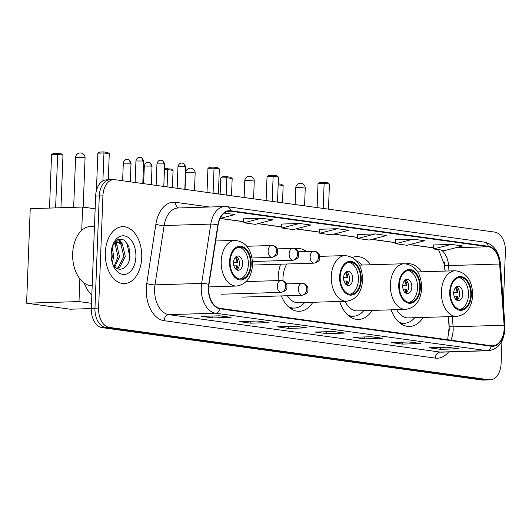 <?xml version="1.0" encoding="UTF-8"?>
<svg xmlns="http://www.w3.org/2000/svg" width="532" height="532" viewBox="0 0 532 532"><rect width="100%" height="100%" fill="white"/><g stroke="black" fill="none" stroke-linecap="round" stroke-linejoin="round"><path stroke-width="0.8" d="M306.558 251.523A31.441 20.13 88.2 0 0 297.381 248.424A31.441 20.13 88.2 0 0 294.928 248.737M280.617 264.198A31.441 20.13 88.2 0 0 278.256 277.079A31.441 20.13 88.2 0 0 278.249 280.59M370.731 264.77A31.441 20.13 88.2 0 0 356.639 256.597A31.441 20.13 88.2 0 0 352.384 257.448M421.71 271.799A31.441 20.13 88.2 0 0 407.618 263.633A31.441 20.13 88.2 0 0 405.989 263.786M449.327 330.246L448.33 316.68M444.965 271.081L444.293 261.943M339.655 301.451A31.441 20.13 88.2 0 0 358.588 319.453A31.441 20.13 88.2 0 0 372.147 310.429M281.348 295.912A31.441 20.13 88.2 0 0 299.336 311.28A31.441 20.13 88.2 0 0 312.876 302.282M391.1 309.837A31.441 20.13 88.2 0 0 409.574 326.488A31.441 20.13 88.2 0 0 423.133 317.464M111.341 179.816A17.795 11.391 88.2 0 0 110.104 179.75L106.46 179.863A17.795 11.391 88.2 0 0 95.634 196.082L91.318 308.334A17.795 11.391 88.2 0 0 102.018 327.626L481.739 380.008A17.795 11.391 88.2 0 0 482.97 380.074L486.614 379.961A17.795 11.391 88.2 0 1 485.384 379.895A17.795 11.391 88.2 0 0 486.614 379.961L490.258 379.848A17.795 11.391 88.2 0 0 501.091 363.629L501.955 340.992M503.372 304.151L505.4 251.377A17.795 11.391 88.2 0 0 494.7 232.085L114.985 179.703A17.795 11.391 88.2 0 0 113.748 179.636A17.795 11.391 88.2 0 0 102.922 195.856L98.606 308.108A17.795 11.391 88.2 0 0 109.306 327.399L105.662 327.513L485.384 379.895L105.662 327.513A17.795 11.391 88.2 0 1 94.962 308.221A17.795 11.391 88.2 0 0 105.662 327.513L102.018 327.626M102.922 195.856L99.278 195.969L94.962 308.221L99.278 195.969A17.795 11.391 88.2 0 1 110.104 179.75A17.795 11.391 88.2 0 0 99.278 195.969L95.634 196.082M141.731 257.634A28.475 18.228 88.2 0 0 122.639 226.659A28.475 18.228 88.2 0 0 105.316 252.607A28.475 18.228 88.2 0 0 124.408 283.583A28.475 18.228 88.2 0 0 141.731 257.634A28.475 18.228 88.2 0 0 122.639 226.659A28.475 18.228 88.2 0 0 105.316 252.607A28.475 18.228 88.2 0 0 124.408 283.583A28.475 18.228 88.2 0 0 141.731 257.634M504.183 328.53A18.986 12.15 -91.8 0 1 492.632 345.827A18.986 12.15 -91.8 0 1 491.315 345.76L220.088 308.341A18.986 12.15 -91.8 0 1 208.983 284.507L218.12 225.189A18.986 12.15 -91.8 0 1 229.365 211.144A18.986 12.15 -91.8 0 1 230.675 211.217L488.263 246.748A18.986 12.15 -91.8 0 1 499.615 264.018L504.123 325.218A18.986 12.15 -91.8 0 1 504.183 328.53M504.482 328.57A19.458 12.455 88.2 0 0 504.422 325.178L499.914 263.978A19.458 12.455 88.2 0 0 488.276 246.276L230.695 210.745A19.458 12.455 88.2 0 0 217.827 225.063L208.69 284.381A19.458 12.455 88.2 0 0 220.068 308.813L491.295 346.232A19.458 12.455 88.2 0 0 504.482 328.57M219.669 315.802L201.448 316.367L212.827 317.937L231.054 317.371L219.669 315.802M230.423 317.318A4.748 3.624 -82.1 0 0 230.589 317.345A4.748 3.624 -82.1 0 0 231.054 317.371M212.906 316.008L212.827 317.937M257.608 321.035L239.38 321.601L250.765 323.17L268.986 322.605L257.608 321.035M268.354 322.552A4.748 3.624 -82.1 0 0 268.52 322.578A4.748 3.624 -82.1 0 0 268.986 322.605M250.838 321.242L250.765 323.17M295.539 326.269L277.318 326.834L288.696 328.404L306.917 327.838L295.539 326.269M306.292 327.785A4.748 3.624 -82.1 0 0 306.452 327.812A4.748 3.624 -82.1 0 0 306.917 327.838M288.77 326.475L288.696 328.404M447.272 347.197L429.051 347.762L440.43 349.331L458.657 348.766L447.272 347.197M458.025 348.713A4.748 3.624 -82.1 0 0 458.192 348.746A4.748 3.624 -82.1 0 0 458.657 348.766M440.509 347.409L440.43 349.331M409.341 341.963L391.12 342.528L402.498 344.098L420.719 343.532L409.341 341.963M420.094 343.486A4.748 3.624 -82.1 0 0 420.253 343.512A4.748 3.624 -82.1 0 0 420.719 343.532M402.571 342.176L402.498 344.098M371.409 336.729L353.182 337.301L364.566 338.871L382.787 338.305L371.409 336.729M382.156 338.252A4.748 3.624 -82.1 0 0 382.322 338.279A4.748 3.624 -82.1 0 0 382.787 338.305M364.639 336.942L364.566 338.871M333.471 331.502L315.25 332.068L326.628 333.637L344.856 333.072L333.471 331.502M344.224 333.019A4.748 3.624 -82.1 0 0 344.39 333.045A4.748 3.624 -82.1 0 0 344.856 333.072M326.708 331.709L326.628 333.637M109.306 327.399L489.028 379.782A17.795 11.391 88.2 0 0 490.258 379.848M261.558 218.24L243.902 222.782L255.287 224.351L272.936 219.809L261.558 218.24L243.516 218.832M243.796 221.645L220.182 218.393L235.004 214.576L224.271 213.093M375.359 233.934L357.318 234.499L357.704 238.482L369.088 240.052L386.737 235.503L375.359 233.934L357.704 238.482M413.291 239.167L395.642 243.716L407.02 245.285L424.669 240.737L413.291 239.167L395.249 239.759M451.222 244.401L433.573 248.949L444.952 250.519L462.607 245.97L451.222 244.401L433.188 244.993M299.489 223.473L281.84 228.015L293.218 229.585L310.868 225.043L299.489 223.473L281.448 224.065M337.421 228.707L319.772 233.249L331.15 234.818L348.806 230.276L337.421 228.707L319.386 229.292M319.772 233.249L319.38 229.265M395.642 243.716L395.249 239.733M433.573 248.949L433.181 244.959M281.84 228.015L281.448 224.032M243.902 222.782L243.516 218.798M470.773 294.861A16.02 10.254 88.2 0 0 460.034 277.438A16.02 10.254 88.2 0 0 450.291 292.035A16.02 10.254 88.2 0 0 461.031 309.458A16.02 10.254 88.2 0 0 470.773 294.861M459.887 309.398A16.02 10.254 88.2 0 0 468.493 294.934A16.02 10.254 88.2 0 0 458.897 277.571M400.164 323.223A28.063 17.962 88.2 0 0 402.179 323.336L404.453 323.263A28.063 17.962 88.2 0 0 414.721 317.724M398.694 321.986A28.063 17.962 88.2 0 0 404.453 323.263M396.692 309.664A22.843 14.623 88.2 0 0 408.396 317.917L456.682 316.42A22.843 14.623 -91.8 0 1 441.374 291.576A22.843 14.623 -91.8 0 1 455.266 270.761L417.753 271.925M462.807 294.149A7.122 4.555 88.2 0 0 458.032 286.402A7.122 4.555 88.2 0 0 453.703 292.893A7.122 4.555 88.2 0 0 458.478 300.633A7.122 4.555 88.2 0 0 462.807 294.149M456.868 300.234A7.122 4.555 88.2 0 0 459.615 294.249A7.122 4.555 88.2 0 0 456.449 286.901M455.831 299.443A8.306 5.313 -91.8 0 0 456.995 296.204L457.766 296.311A9.49 6.078 -91.8 0 1 456.529 300.028M456.995 296.204L454.075 296.178M456.13 287.127A9.49 6.078 -91.8 0 1 457.906 292.766L453.703 292.899M455.472 287.759A8.306 5.313 -91.8 0 1 457.134 292.66L457.906 292.766M453.198 292.627L457.134 292.66M278.196 183.799L281.528 184.258L283.15 185.515L282.485 202.812M283.15 185.515L278.156 184.83M328.477 209.156L329.434 184.079L324.128 183.347L323.163 208.418M329.434 184.079L327.812 182.822L324.021 182.303L324.128 183.347L318.023 183.54L317.099 207.586M324.021 182.303L319.739 182.436L318.023 183.54M419.788 287.825A16.02 10.254 88.2 0 0 409.055 270.402A16.02 10.254 88.2 0 0 399.306 285.006A16.02 10.254 88.2 0 0 410.046 302.429A16.02 10.254 88.2 0 0 419.788 287.825M408.902 302.362A16.02 10.254 88.2 0 0 417.514 287.898A16.02 10.254 88.2 0 0 407.918 270.542M349.185 316.188A28.063 17.962 88.2 0 0 351.193 316.301L353.474 316.234A28.063 17.962 88.2 0 0 363.742 310.688M347.715 314.951A28.063 17.962 88.2 0 0 353.474 316.234M345.022 301.285A22.843 14.623 88.2 0 0 357.411 310.887L405.703 309.385A22.843 14.623 -91.8 0 1 390.388 284.54A22.843 14.623 -91.8 0 1 404.287 263.726L359.419 265.122M362.325 265.029A28.063 17.962 88.2 0 0 356.673 261.052M411.821 287.114A7.122 4.555 88.2 0 0 407.047 279.373A7.122 4.555 88.2 0 0 402.717 285.857A7.122 4.555 88.2 0 0 407.492 293.604A7.122 4.555 88.2 0 0 411.821 287.114M405.883 293.199A7.122 4.555 88.2 0 0 408.636 287.214A7.122 4.555 88.2 0 0 405.47 279.872M404.852 292.407A8.306 5.313 -91.8 0 0 406.009 289.175L406.787 289.282A9.49 6.078 -91.8 0 1 405.544 292.999M406.009 289.175L403.09 289.149M405.145 280.098A9.49 6.078 -91.8 0 1 406.92 285.737L402.717 285.864M404.486 280.73A8.306 5.313 -91.8 0 1 406.149 285.631L406.92 285.737M402.219 285.591L406.149 285.631M220.128 194.207L220.753 177.941L222.469 176.837L226.752 176.704L230.542 177.229L232.165 178.486L231.5 195.776M226.193 195.045L226.858 177.755L220.753 177.941M232.165 178.486L226.858 177.755L226.752 176.704M277.491 202.12L278.455 177.05L273.142 176.318L272.178 201.389M278.455 177.05L276.826 175.793L273.036 175.267L273.142 176.318L267.037 176.504L266.113 200.551M273.036 175.267L268.753 175.4L267.037 176.504M360.689 279.679A16.02 10.254 88.2 0 0 349.95 262.249A16.02 10.254 88.2 0 0 340.207 276.853A16.02 10.254 88.2 0 0 350.947 294.276A16.02 10.254 88.2 0 0 360.689 279.679M349.803 294.209A16.02 10.254 88.2 0 0 358.415 279.746A16.02 10.254 88.2 0 0 348.812 262.389M289.927 308.015A28.063 17.962 88.2 0 0 292.095 308.148L294.369 308.081A28.063 17.962 88.2 0 0 304.637 302.535M288.337 306.658A28.063 17.962 88.2 0 0 294.369 308.081M286.815 264.005A22.843 14.623 88.2 0 0 282.997 277.89A22.843 14.623 88.2 0 0 283.004 280.803M287.347 295.726A22.843 14.623 88.2 0 0 298.312 302.735L346.598 301.232A22.843 14.623 -91.8 0 1 331.29 276.387A22.843 14.623 -91.8 0 1 345.182 255.573L319.825 256.364M352.723 278.961A7.122 4.555 88.2 0 0 347.948 271.22A7.122 4.555 88.2 0 0 343.619 277.704A7.122 4.555 88.2 0 0 348.394 285.451A7.122 4.555 88.2 0 0 352.723 278.961M346.784 285.046A7.122 4.555 88.2 0 0 349.531 279.061A7.122 4.555 88.2 0 0 346.365 271.719M345.747 284.254A8.306 5.313 -91.8 0 0 346.911 281.022L347.682 281.129A9.49 6.078 -91.8 0 1 346.445 284.846M346.911 281.022L343.991 280.996M346.046 271.945A9.49 6.078 -91.8 0 1 347.822 277.584L343.619 277.711M345.388 272.577A8.306 5.313 -91.8 0 1 347.05 277.478L347.822 277.584M343.113 277.438L347.05 277.478M167.088 186.892L167.753 169.602L164.448 169.701M164.488 168.651L171.444 169.076L173.066 170.333L172.401 187.623M173.066 170.333L167.753 169.602L167.647 168.551M218.393 193.967L219.35 168.897L214.044 168.165L213.079 193.236M219.35 168.897L217.728 167.64L213.937 167.115L214.044 168.165L207.939 168.351L207.015 192.398M213.937 167.115L209.655 167.248L207.939 168.351M250.605 264.49A16.02 10.254 88.2 0 0 239.865 247.067A16.02 10.254 88.2 0 0 230.123 261.664A16.02 10.254 88.2 0 0 240.863 279.087A16.02 10.254 88.2 0 0 250.605 264.49M239.719 279.021A16.02 10.254 88.2 0 0 248.331 264.564A16.02 10.254 88.2 0 0 238.728 247.2M84.209 283.064A32.632 20.888 88.2 0 0 91.823 295.18M242.639 263.779A7.122 4.555 88.2 0 0 237.864 256.032A7.122 4.555 88.2 0 0 233.535 262.522A7.122 4.555 88.2 0 0 238.309 270.263A7.122 4.555 88.2 0 0 242.639 263.779M236.7 269.864A7.122 4.555 88.2 0 0 239.447 263.872A7.122 4.555 88.2 0 0 236.281 256.53M235.663 269.072A8.306 5.313 -91.8 0 0 236.826 265.834L237.598 265.94A9.49 6.078 -91.8 0 1 236.361 269.658M236.826 265.834L233.907 265.807M235.962 256.757A9.49 6.078 -91.8 0 1 237.738 262.396L233.535 262.529M235.304 257.388A8.306 5.313 -91.8 0 1 236.966 262.289L237.738 262.396M233.029 262.256L236.966 262.289M49.509 208.078L51.564 154.606L53.28 153.495L57.562 153.362L61.36 153.888L62.982 155.145L60.961 207.719M91.311 308.567L70.224 309.218L26.6 303.2L30.231 208.677L82.62 207.048L95.142 208.777M55.614 207.886L57.669 154.413L51.564 154.606M26.6 303.2L78.989 301.578L79.867 278.854M81.729 230.376L82.62 207.048M78.989 301.578L91.511 303.3M62.982 155.145L57.669 154.413L57.562 153.362M108.269 179.809L109.266 153.708L103.959 152.977L102.889 180.887M109.266 153.708L107.644 152.451L103.853 151.926L103.959 152.977L97.855 153.169L96.412 190.629M103.853 151.926L99.57 152.059L97.855 153.169M94.47 226.346L90.713 226.459A29.666 18.986 88.2 0 0 72.671 253.491A29.666 18.986 88.2 0 0 92.189 285.764M112.192 246.815L113.728 256.876L112.239 262.582M111.634 249.169L112.279 256.916L111.667 260.188M114.992 242.978L116.634 244.507L119.514 256.697L114.839 266.904M114.287 243.603L115.191 244.554L118.064 256.737L114.161 266.193M112.279 246.529L112.731 245.777A13.406 8.585 88.2 0 0 112.245 246.629M112.731 245.777L114.812 243.117L117.858 241.88L122.42 244.328L125.299 256.517L119.607 267.516L117.22 268.58M117.14 241.967L120.977 244.374L123.856 256.557L118.157 267.563L116.721 268.321M112.791 264.298A13.406 8.585 88.2 0 0 112.964 264.577C118.357 273.874 129.216 268.181 129.981 256.557L128.897 246.575L124.189 239.965L118.044 239.28L112.964 244.7M135.893 256.823A19.338 12.382 88.2 0 0 127.168 236.813A19.338 12.382 88.2 0 0 112.884 244.747A19.338 12.382 88.2 0 0 111.161 253.412A19.338 12.382 88.2 0 0 113.549 266.133A19.338 12.382 88.2 0 0 127.035 273.814A19.338 12.382 88.2 0 0 135.893 256.823M126.889 242.639L129.715 256.816L128.917 261.325M117.964 239.32L121.343 243.224M115.205 242.818L115.557 243.403M118.443 239.127L120.604 241.096L122.998 245.112M115.032 241.535L115.437 242.067M115.73 242.492L117.213 245.292M481.739 380.008L489.028 379.782M91.318 308.334L98.606 308.108M450.79 340.167A18.986 12.15 88.2 0 0 453.158 330.113A18.986 12.15 88.2 0 0 453.098 326.801L452.34 316.553M448.582 351.945A29.666 18.986 -91.8 0 1 435.329 358.116L164.102 320.703A5.932 4.529 97.9 0 1 168.883 314.651L440.11 352.071A23.734 15.189 88.2 0 0 441.753 352.157L488.403 350.708A23.734 15.189 -91.8 0 1 486.76 350.621A5.932 4.529 -82.1 0 0 491.295 346.232M164.102 320.703A29.666 18.986 -91.8 0 1 146.267 288.55A29.666 18.986 -91.8 0 1 146.752 283.456L155.889 224.138A29.666 18.986 -91.8 0 1 175.507 202.306L209.601 207.008M154.619 288.929A23.734 15.189 88.2 0 0 168.883 314.651L215.533 313.208A23.734 15.189 -91.8 0 1 201.655 283.41L210.792 224.092A23.734 15.189 -91.8 0 1 224.843 206.536L178.193 207.985A23.734 15.189 88.2 0 0 164.142 225.541L155.005 284.859A23.734 15.189 88.2 0 0 154.619 288.929M488.403 350.708C498.344 349.205 503.871 341.896 504.974 328.789L504.908 325.019L504.422 325.178M504.908 325.019L500.399 263.819C499.043 251.616 493.789 244.407 484.652 242.186A5.932 4.529 97.9 0 1 488.276 246.276M230.695 210.745A5.932 4.529 -82.1 0 0 227.071 206.655L224.843 206.536M217.827 225.063A5.932 1.27 -171.2 0 0 210.792 224.092L164.142 225.541A5.932 1.27 8.8 0 1 155.889 224.138M500.399 263.819L499.914 263.978M208.69 284.381A5.932 1.27 -171.2 0 0 201.655 283.41L155.005 284.859A5.932 1.27 8.8 0 1 146.752 283.456M220.068 308.813A5.932 4.529 97.9 0 1 215.533 313.208L486.76 350.621L440.11 352.071A5.932 4.529 97.9 0 0 435.329 358.116M178.858 207.965A5.932 4.529 97.9 0 1 175.507 202.306M230.675 211.217L228.055 211.297M504.123 325.218L453.098 326.801A10.68 0.545 -4.2 0 1 449.241 326.668L448.509 316.673M499.615 264.018L448.589 265.601A18.986 12.15 88.2 0 0 441.301 250.013M448.981 270.954L448.589 265.601A10.68 0.545 -4.2 0 1 444.732 265.468L438.548 249.634M488.263 246.748L455.665 247.759M433.46 247.812L409.853 244.554M395.529 242.579L371.921 239.32M357.597 237.345L333.983 234.087M319.659 232.112L296.051 228.853M281.727 226.878L258.12 223.62M449.72 291.955A16.911 10.826 88.2 0 0 459.887 310.289A16.911 10.826 88.2 0 0 471.345 294.941A16.911 10.826 88.2 0 0 461.178 276.613A16.911 10.826 88.2 0 0 449.72 291.955M400.849 323.715A28.442 18.208 88.2 0 0 402.046 323.516L402.83 323.316M304.563 205.857L305.235 188.255A4.748 0.392 -177.8 0 0 304.138 187.956A4.748 0.392 -177.8 0 0 297.461 187.65A4.748 0.392 -177.8 0 0 295.752 187.889L295.114 204.554M398.734 284.926A16.911 10.826 88.2 0 0 408.902 303.253A16.911 10.826 88.2 0 0 420.36 287.905A16.911 10.826 88.2 0 0 410.192 269.578A16.911 10.826 88.2 0 0 398.734 284.926M349.863 316.686A28.442 18.208 88.2 0 0 351.067 316.48L351.852 316.281M253.578 198.822L254.256 181.219A4.748 0.392 -177.8 0 0 253.159 180.927A4.748 0.392 -177.8 0 0 246.476 180.621A4.748 0.392 -177.8 0 0 244.767 180.853L244.128 197.518M339.635 276.773A16.911 10.826 88.2 0 0 349.803 295.1A16.911 10.826 88.2 0 0 361.261 279.752A16.911 10.826 88.2 0 0 351.093 261.425A16.911 10.826 88.2 0 0 339.635 276.773M290.658 308.54A28.442 18.208 88.2 0 0 291.962 308.327L292.746 308.128M194.479 190.669L195.151 173.066A4.748 0.392 -177.8 0 0 194.054 172.774A4.748 0.392 -177.8 0 0 187.377 172.468A4.748 0.392 -177.8 0 0 185.668 172.701L185.03 189.365M229.551 261.584A16.911 10.826 88.2 0 0 239.719 279.912A16.911 10.826 88.2 0 0 251.177 264.57A16.911 10.826 88.2 0 0 241.009 246.243A16.911 10.826 88.2 0 0 229.551 261.584M208.724 286.914L236.514 286.05A22.843 14.623 -91.8 0 1 221.206 261.205A22.843 14.623 -91.8 0 1 235.097 240.391L215.686 240.989M83.178 207.128L85.067 157.884A4.748 0.392 -177.8 0 0 83.97 157.585A4.748 0.392 -177.8 0 0 77.293 157.279A4.748 0.392 -177.8 0 0 75.584 157.519L73.669 207.327M301.93 295.24A5.932 3.797 88.2 0 0 302.342 295.26C309.624 292.972 307.562 290.705 307.975 288.164C307.13 285.378 305.461 283.809 302.967 283.456A5.932 4.529 97.9 0 1 306.711 289.189A5.932 4.529 -82.1 0 1 301.93 295.24A5.932 3.797 88.2 0 1 298.366 288.81A5.932 3.797 88.2 0 1 301.97 283.403L302.967 283.456A5.932 4.529 97.9 0 0 302.382 283.423A5.932 3.797 88.2 0 0 301.97 283.403L286.495 283.882M151.135 166.09L152.026 166.33C150.051 160.697 148.428 162.912 148.701 162.366A3.857 2.946 97.9 0 1 151.135 166.09L144.318 166.037L143.64 183.653M148.322 162.346A3.857 2.946 97.9 0 1 148.701 162.366L147.716 162.353C148.322 162.187 145.083 162.213 144.318 166.037M280.916 292.341A5.932 3.797 88.2 0 0 281.322 292.361C288.603 290.08 286.548 287.805 286.954 285.265C286.116 282.479 284.447 280.909 281.953 280.557A5.932 4.529 97.9 0 1 285.697 286.289A5.932 4.529 -82.1 0 1 280.916 292.341A5.932 3.797 88.2 0 1 277.345 285.91A5.932 3.797 88.2 0 1 280.956 280.504L281.953 280.557A5.932 4.529 97.9 0 0 281.368 280.524A5.932 3.797 88.2 0 0 280.956 280.504L246.163 281.581M130.121 163.191L131.012 163.43C129.037 157.798 127.414 160.012 127.68 159.467A3.857 2.946 97.9 0 1 130.121 163.191L123.304 163.138L122.626 180.76M127.301 159.447A3.857 2.946 97.9 0 1 127.68 159.467L126.696 159.454C127.308 159.287 124.069 159.314 123.304 163.138M184.784 166.822L185.675 167.061C183.7 161.429 182.084 163.643 182.35 163.098A3.857 2.946 97.9 0 1 184.784 166.822L177.967 166.769L177.143 188.275M181.971 163.071A3.857 2.946 97.9 0 1 182.35 163.098L181.365 163.085C181.977 162.918 178.739 162.945 177.967 166.769M313.727 263.134A5.932 3.797 88.2 0 0 314.139 263.154C321.421 260.866 319.36 258.599 319.772 256.058C318.927 253.272 317.258 251.703 314.764 251.35A5.932 4.529 97.9 0 1 318.508 257.082A5.932 4.529 -82.1 0 1 313.727 263.134A5.932 3.797 88.2 0 1 310.156 256.703A5.932 3.797 88.2 0 1 313.767 251.297L314.764 251.35A5.932 4.529 97.9 0 0 314.179 251.317A5.932 3.797 88.2 0 0 313.767 251.297L298.292 251.776M163.77 163.923L164.661 164.162C162.686 158.529 161.063 160.744 161.336 160.199A3.857 2.946 97.9 0 1 163.77 163.923L156.953 163.869L156.129 185.375M160.957 160.179A3.857 2.946 97.9 0 1 161.336 160.199L160.351 160.185C160.957 160.019 157.718 160.046 156.953 163.869M292.713 260.234A5.932 3.797 88.2 0 0 293.119 260.254C300.4 257.967 298.346 255.699 298.751 253.159C297.913 250.373 296.244 248.803 293.75 248.451A5.932 4.529 97.9 0 1 297.494 254.183A5.932 4.529 -82.1 0 1 292.713 260.234A5.932 3.797 88.2 0 1 289.142 253.804A5.932 3.797 88.2 0 1 292.753 248.397L293.75 248.451A5.932 4.529 97.9 0 0 293.165 248.417A5.932 3.797 88.2 0 0 292.753 248.397L277.278 248.876M142.756 161.023L143.647 161.263C141.672 155.63 140.049 157.844 140.322 157.299A3.857 2.946 97.9 0 1 142.756 161.023L135.939 160.97L135.115 182.483M139.936 157.279A3.857 2.946 97.9 0 1 140.322 157.299L139.337 157.286C139.943 157.12 136.704 157.146 135.939 160.97M271.692 257.335A5.932 3.797 88.2 0 0 272.105 257.355C279.386 255.067 277.325 252.8 277.737 250.259C276.899 247.473 275.23 245.904 272.73 245.551A5.932 4.529 97.9 0 1 276.48 251.284A5.932 4.529 -82.1 0 1 271.692 257.335A5.932 3.797 88.2 0 1 268.128 250.905A5.932 3.797 88.2 0 1 271.739 245.498L272.73 245.551A5.932 4.529 97.9 0 0 272.151 245.518A5.932 3.797 88.2 0 0 271.739 245.498L246.928 246.269M484.652 242.186L227.071 206.655M113.748 179.636L110.104 179.75M433.474 247.899L409.627 244.614M395.535 242.665L371.695 239.38M357.604 237.438L333.757 234.147M319.672 232.205L295.825 228.913M281.734 226.971L257.894 223.679M243.802 221.738L220.142 218.472M445.151 271.074L444.732 265.468M449.241 326.668L447.658 339.735M333.238 331.509L344.39 333.045M371.17 336.743L382.322 338.279M409.108 341.97L420.253 343.512M447.04 347.203L458.192 348.746M295.307 326.276L306.452 327.812M257.368 321.042L268.52 322.578M219.437 315.808L230.589 317.345M456.682 316.42C466.298 314.977 471.645 307.935 472.715 295.307C472.303 280.397 466.484 272.211 455.266 270.761M402.046 323.516L400.915 323.769M305.235 188.255A4.748 4.748 0 0 0 301.145 183.367A4.748 4.748 0 0 0 295.752 187.889M405.703 309.385C415.319 307.942 420.659 300.906 421.73 288.278C421.317 273.362 415.499 265.182 404.287 263.726M351.067 316.48L349.936 316.733M254.256 181.219A4.748 4.748 0 0 0 250.16 176.338A4.748 4.748 0 0 0 244.767 180.853M346.598 301.232C356.214 299.789 361.561 292.753 362.631 280.125C362.219 265.209 356.4 257.029 345.182 255.573M291.962 308.327L290.738 308.6M195.151 173.066A4.748 4.748 0 0 0 191.061 168.185A4.748 4.748 0 0 0 185.668 172.701M236.514 286.05C246.13 284.6 251.476 277.564 252.547 264.936C252.135 250.027 246.316 241.841 235.097 240.391M85.067 157.884A4.748 4.748 0 0 0 80.977 152.997A4.748 4.748 0 0 0 75.584 157.519M242.206 297.129L302.342 295.26M152.026 166.33L151.321 184.717M221.186 294.229L281.322 292.361M131.012 163.43L130.3 181.818M254.003 265.022L314.139 263.154M185.675 167.061L184.823 189.339M252.494 261.518L293.119 260.254M164.661 164.162L163.803 186.439M252.062 257.98L272.105 257.355M143.647 161.263L142.789 183.54M116.415 241.927L117.858 241.88"/></g></svg>
